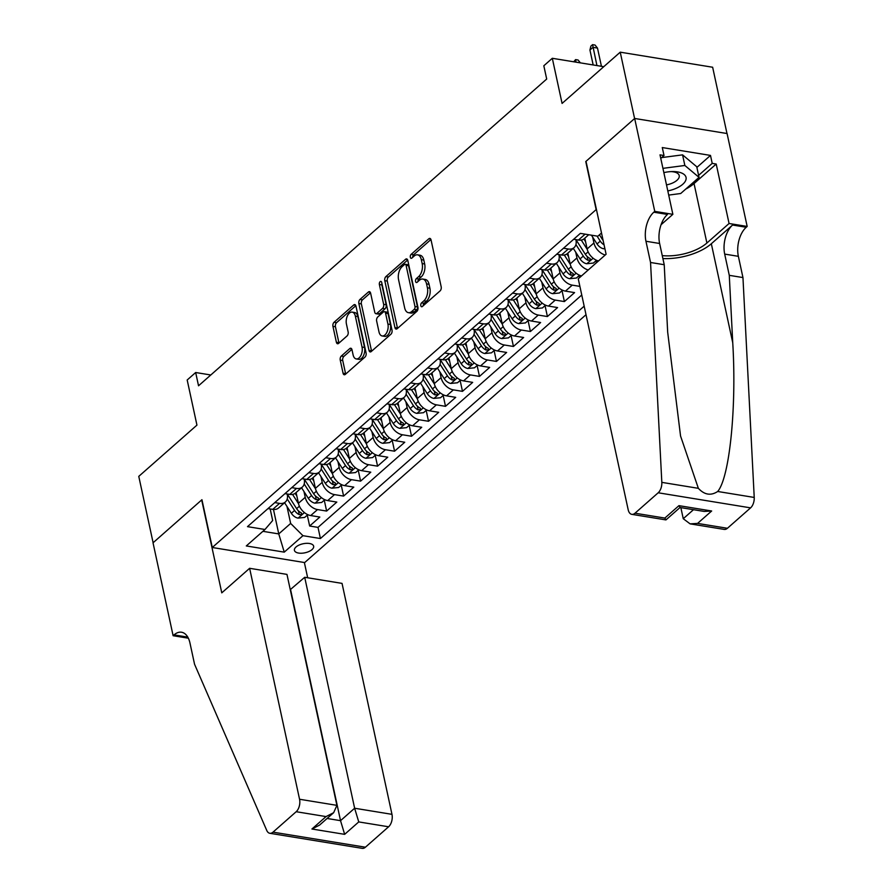 <?xml version="1.0" encoding="UTF-8"?>
<svg xmlns="http://www.w3.org/2000/svg" width="893" height="893" viewBox="0 0 893 893"><rect width="100%" height="100%" fill="white"/><g stroke="black" fill="none" stroke-linecap="round" stroke-linejoin="round"><path stroke-width="1.34" d="M420.815 305.707A2.11 1.194 -80.7 0 0 421.641 306.768A2.11 1.194 -80.7 0 0 422.367 306.5L440.082 290.895A3.014 1.719 -80.7 0 0 441.187 286.82L431.051 239.927A3.014 1.719 -80.7 0 0 429.868 238.409A3.014 1.719 -80.7 0 0 428.819 238.788L411.104 254.393A2.11 1.194 -80.7 0 0 410.334 257.24A2.11 1.194 -80.7 0 0 411.16 258.3A2.11 1.194 -80.7 0 0 411.896 258.044L414.185 256.023A9.656 5.481 -80.7 0 1 417.544 254.829A9.656 5.481 -80.7 0 1 421.317 259.662L422.166 263.569A9.656 5.481 -80.7 0 1 418.638 276.607L416.339 278.627A2.11 1.194 -80.7 0 0 415.569 281.474A2.11 1.194 -80.7 0 0 416.395 282.534A2.11 1.194 -80.7 0 0 417.131 282.277L419.42 280.257A9.656 5.481 -80.7 0 1 422.78 279.062A9.656 5.481 -80.7 0 1 426.564 283.896L427.412 287.803A9.656 5.481 -80.7 0 1 423.874 300.841L421.585 302.861A2.11 1.194 -80.7 0 0 420.815 305.707M312.025 549.586A9.834 4.61 167.8 0 0 313.655 546.203A9.834 4.61 167.8 0 0 306.411 543.335A9.834 4.61 167.8 0 0 296.041 546.974A9.834 4.61 167.8 0 0 294.422 550.356A9.834 4.61 167.8 0 0 301.667 553.225A9.834 4.61 167.8 0 0 312.025 549.586M341.338 356.028A3.014 1.719 -80.7 0 0 340.244 360.102L343.079 373.263A3.014 1.719 -80.7 0 0 344.263 374.77A3.014 1.719 -80.7 0 0 345.312 374.39L364.98 357.066A3.014 1.719 -80.7 0 0 366.085 352.992L355.95 306.087A3.014 1.719 -80.7 0 0 354.767 304.58A3.014 1.719 -80.7 0 0 353.717 304.948L334.049 322.284A3.014 1.719 -80.7 0 0 332.944 326.358L336.382 342.253A3.014 1.719 -80.7 0 0 337.565 343.76A3.014 1.719 -80.7 0 0 338.614 343.392L347.031 335.969A3.014 1.719 -80.7 0 0 348.136 331.895L346.428 324.014A8.07 4.588 -80.7 0 1 347.489 315.731A8.07 4.588 -80.7 0 1 352.188 312.115A8.07 4.588 -80.7 0 1 355.347 316.155L362.022 347.031A8.07 4.588 -80.7 0 1 360.973 355.314A8.07 4.588 -80.7 0 1 356.262 358.93A8.07 4.588 -80.7 0 1 353.103 354.889L351.987 349.743A3.014 1.719 -80.7 0 0 350.815 348.237A3.014 1.719 -80.7 0 0 349.766 348.605L341.338 356.028L343.838 356.43A3.014 1.719 -80.7 0 0 342.733 360.504L345.58 373.665A3.014 1.719 -80.7 0 0 345.691 374.067M596.089 209.342L585.763 161.555L634.588 118.535L620.233 52.174L562.077 103.421L552.309 58.291L543.826 65.769L546.695 79.042L198.536 385.787L195.667 372.515L187.184 379.994L196.94 425.124L138.772 476.371L153.116 542.732L201.941 499.712L212.277 547.498L596.401 209.386M394.929 327.586A3.014 1.719 -80.7 0 0 396.112 329.093A3.014 1.719 -80.7 0 0 397.162 328.713L416.83 311.389A3.014 1.719 -80.7 0 0 417.935 307.315L407.788 260.41A3.014 1.719 -80.7 0 0 406.616 258.903A3.014 1.719 -80.7 0 0 405.567 259.271L385.888 276.607A3.014 1.719 -80.7 0 0 384.783 280.681L394.929 327.586L397.43 327.988A3.014 1.719 -80.7 0 0 397.541 328.39M390.911 334.228L371.231 351.552A3.014 1.719 -80.7 0 1 370.193 351.931A3.014 1.719 -80.7 0 1 369.01 350.424L358.863 303.52A3.014 1.719 -80.7 0 1 359.968 299.445L368.385 292.022A3.014 1.719 -80.7 0 1 369.434 291.654A3.014 1.719 -80.7 0 1 370.617 293.161L374.736 312.182A3.014 1.719 -80.7 0 0 375.908 313.7A3.014 1.719 -80.7 0 0 376.958 313.32L382.55 308.398A3.014 1.719 -80.7 0 0 383.644 304.323L379.369 284.521A2.11 1.194 -80.7 0 1 379.648 282.355A2.11 1.194 -80.7 0 1 380.876 281.407A2.11 1.194 -80.7 0 1 381.702 282.467L392.016 330.153A3.014 1.719 -80.7 0 1 390.911 334.228M620.233 52.174L712.647 67.243L726.98 133.515M307.281 515.127L309.648 526.022L319.828 517.047L310.719 515.562L317.506 509.568A12.301 8.327 -131.4 0 1 305.227 497.323L303.966 491.496M324.271 500.169L326.626 511.064L336.817 502.078L327.698 500.593L334.495 494.61A12.301 8.327 -131.4 0 1 322.206 482.365L320.944 476.527M341.249 485.2L343.604 496.095L353.795 487.12L344.687 485.636L351.474 479.653A12.301 8.327 -131.4 0 1 339.184 467.396L337.934 461.569M358.238 470.243L360.593 481.137L370.785 472.163L361.665 470.667L368.463 464.684A12.301 8.327 -131.4 0 1 356.173 452.438L354.912 446.6M375.216 455.274L377.572 466.168L387.763 457.194L378.643 455.709L385.441 449.726A12.301 8.327 -131.4 0 1 373.151 437.47L371.89 431.643M392.206 440.316L394.561 451.211L404.752 442.236L395.632 440.74L402.419 434.757A12.301 8.327 -131.4 0 1 390.141 422.512L388.879 416.685M409.184 425.347L411.539 436.242L421.73 427.267L412.611 425.782L419.409 419.799A12.301 8.327 -131.4 0 1 407.119 407.554L405.857 401.716M426.173 410.389L428.528 421.284L438.709 412.309L429.6 410.825L436.387 404.83A12.301 8.327 -131.4 0 1 424.108 392.585L422.847 386.758M443.151 395.432L445.507 406.326L455.698 397.34L446.578 395.856L453.376 389.873A12.301 8.327 -131.4 0 1 441.086 377.627L439.825 371.789M460.129 380.463L462.485 391.357L472.676 382.383L463.567 380.898L470.354 374.904A12.301 8.327 -131.4 0 1 458.076 362.658L456.814 356.832M477.119 365.505L479.474 376.399L489.665 367.414L480.546 365.929L487.344 359.946A12.301 8.327 -131.4 0 1 475.054 347.701L473.792 341.863M494.097 350.536L496.452 361.431L506.644 352.456L497.524 350.971L504.322 344.988A12.301 8.327 -131.4 0 1 492.032 332.732L490.77 326.905M511.086 335.578L513.442 346.473L523.633 337.487L514.513 336.002L521.311 330.019A12.301 8.327 -131.4 0 1 509.021 317.774L507.76 311.936M528.064 320.609L530.42 331.504L540.611 322.529L531.491 321.045L538.289 315.062A12.301 8.327 -131.4 0 1 525.999 302.805L524.738 296.978M545.054 305.652L547.409 316.546L557.589 307.572L548.481 306.076L555.267 300.093A12.301 8.327 -131.4 0 1 542.989 287.847L541.727 282.009M562.032 290.683L564.387 301.577L574.579 292.603L565.459 291.118L572.257 285.135A12.301 8.327 -131.4 0 1 559.967 272.89L558.705 267.052M579.01 275.725L579.445 277.723M595.999 260.756L596.435 262.765M310.719 515.562A12.301 8.327 48.6 0 1 298.429 503.306L296.096 492.545M327.698 500.593A12.301 8.327 48.6 0 1 315.408 488.348L313.086 477.576M344.687 485.636A12.301 8.327 48.6 0 1 332.397 473.39L330.064 462.619M361.665 470.667A12.301 8.327 48.6 0 1 349.375 458.422L347.053 447.65M378.643 455.709A12.301 8.327 48.6 0 1 366.364 443.464L364.031 432.692M395.632 440.74A12.301 8.327 48.6 0 1 383.343 428.495L381.021 417.734M412.611 425.782A12.301 8.327 48.6 0 1 400.332 413.537L397.999 402.765M429.6 410.825A12.301 8.327 48.6 0 1 417.31 398.568L414.988 387.808M446.578 395.856A12.301 8.327 48.6 0 1 434.299 383.61L431.966 372.839M463.567 380.898A12.301 8.327 48.6 0 1 451.278 368.642L448.945 357.881M480.546 365.929A12.301 8.327 48.6 0 1 468.256 353.684L465.934 342.912M497.524 350.971A12.301 8.327 48.6 0 1 485.245 338.715L482.912 327.954M514.513 336.002A12.301 8.327 48.6 0 1 502.223 323.757L499.901 312.985M531.491 321.045A12.301 8.327 48.6 0 1 519.213 308.799L516.88 298.028M548.481 306.076A12.301 8.327 48.6 0 1 536.191 293.83L533.869 283.059M565.459 291.118A12.301 8.327 48.6 0 1 553.18 278.873L550.847 268.101M588.264 269.965A12.301 8.327 -131.4 0 1 576.956 257.921L575.695 252.094M581.466 275.948A12.301 8.327 48.6 0 1 570.158 263.904L567.825 253.143M605.242 254.996A12.301 8.327 -131.4 0 1 593.934 242.963L592.673 237.125M598.455 260.979A12.301 8.327 48.6 0 1 587.136 248.946L584.815 238.174M586.02 314.704L304.68 562.568L212.277 547.498M309.648 526.022L318.008 527.383L320.42 538.535L584.167 306.165M320.42 538.535L302.939 535.688L284.253 552.142L246.289 545.947L264.975 529.493L247.495 526.647L580.361 233.374L597.841 236.221L601.514 232.995M287.155 493.985L287.245 494.387A12.301 8.327 -131.4 0 1 285.38 501.989A12.301 8.327 -131.4 0 1 279.542 503.384L274.776 502.603M304.133 479.016L304.223 479.429A12.301 8.327 -131.4 0 1 302.359 487.031A12.301 8.327 -131.4 0 1 296.532 488.415L291.754 487.645M321.123 464.059L321.201 464.472A12.301 8.327 -131.4 0 1 319.348 472.062A12.301 8.327 -131.4 0 1 313.51 473.457L308.744 472.676M338.101 449.09L338.19 449.503A12.301 8.327 -131.4 0 1 336.326 457.104A12.301 8.327 -131.4 0 1 330.499 458.489L325.722 457.718M355.079 434.132L355.168 434.545A12.301 8.327 -131.4 0 1 353.315 442.135A12.301 8.327 -131.4 0 1 347.477 443.531L342.711 442.749M372.068 419.163L372.158 419.576A12.301 8.327 -131.4 0 1 370.294 427.178A12.301 8.327 -131.4 0 1 364.456 428.562L359.689 427.792M389.047 404.205L389.136 404.618A12.301 8.327 -131.4 0 1 387.283 412.209A12.301 8.327 -131.4 0 1 381.445 413.604L376.667 412.823M406.036 389.248L406.125 389.649A12.301 8.327 -131.4 0 1 404.261 397.251A12.301 8.327 -131.4 0 1 398.423 398.646L393.657 397.865M423.014 374.279L423.103 374.692A12.301 8.327 -131.4 0 1 421.239 382.282A12.301 8.327 -131.4 0 1 415.412 383.677L410.635 382.896M440.003 359.321L440.093 359.723A12.301 8.327 -131.4 0 1 438.229 367.324A12.301 8.327 -131.4 0 1 432.391 368.72L427.624 367.938M456.982 344.352L457.071 344.765A12.301 8.327 -131.4 0 1 455.207 352.367A12.301 8.327 -131.4 0 1 449.38 353.751L444.602 352.981M473.96 329.394L474.049 329.807A12.301 8.327 -131.4 0 1 472.196 337.398A12.301 8.327 -131.4 0 1 466.358 338.793L461.592 338.012M490.949 314.425L491.038 314.838A12.301 8.327 -131.4 0 1 489.174 322.44A12.301 8.327 -131.4 0 1 483.347 323.824L478.57 323.054M507.927 299.468L508.017 299.881A12.301 8.327 -131.4 0 1 506.164 307.471A12.301 8.327 -131.4 0 1 500.326 308.866L495.548 308.085M524.917 284.499L525.006 284.912A12.301 8.327 -131.4 0 1 523.142 292.513A12.301 8.327 -131.4 0 1 517.304 293.897L512.537 293.127M541.895 269.541L541.984 269.954A12.301 8.327 -131.4 0 1 540.12 277.544A12.301 8.327 -131.4 0 1 534.293 278.94L529.516 278.158M558.884 254.583L558.973 254.985A12.301 8.327 -131.4 0 1 557.109 262.587A12.301 8.327 -131.4 0 1 551.271 263.982L546.505 263.201M575.862 239.614L575.952 240.027A12.301 8.327 -131.4 0 1 574.087 247.618A12.301 8.327 -131.4 0 1 568.261 249.013L563.483 248.232M588.721 234.736L584.279 238.643A12.301 8.327 -131.4 0 1 578.452 240.038L573.674 239.257M267.978 508.586L272.756 509.367A12.301 8.327 48.6 0 0 278.583 507.972L285.38 501.989M284.967 493.628L289.734 494.398A12.301 8.327 48.6 0 0 295.572 493.014L302.359 487.031M301.946 478.659L306.723 479.441A12.301 8.327 48.6 0 0 312.55 478.045L319.348 472.062M318.935 463.701L323.701 464.483A12.301 8.327 48.6 0 0 329.539 463.087L336.326 457.104M335.913 448.732L340.679 449.514A12.301 8.327 48.6 0 0 346.517 448.119L353.315 442.135M352.891 433.775L357.669 434.556A12.301 8.327 48.6 0 0 363.496 433.161L370.294 427.178M369.881 418.806L374.647 419.587A12.301 8.327 48.6 0 0 380.485 418.203L387.283 412.209M386.859 403.848L391.636 404.629A12.301 8.327 48.6 0 0 397.463 403.234L404.261 397.251M403.848 388.89L408.614 389.661A12.301 8.327 48.6 0 0 414.452 388.276L421.239 382.282M420.826 373.921L425.604 374.703A12.301 8.327 48.6 0 0 431.431 373.307L438.229 367.324M437.816 358.964L442.582 359.734A12.301 8.327 48.6 0 0 448.42 358.35L455.207 352.367M454.794 343.995L459.56 344.776A12.301 8.327 48.6 0 0 465.398 343.381L472.196 337.398M471.772 329.037L476.549 329.818A12.301 8.327 48.6 0 0 482.387 328.423L489.174 322.44M488.761 314.068L493.528 314.849A12.301 8.327 48.6 0 0 499.366 313.454L506.164 307.471M505.739 299.11L510.517 299.892A12.301 8.327 48.6 0 0 516.344 298.496L523.142 292.513M522.729 284.141L527.495 284.923A12.301 8.327 48.6 0 0 533.333 283.539L540.12 277.544M539.707 269.184L544.484 269.965A12.301 8.327 48.6 0 0 550.311 268.57L557.109 262.587M556.696 254.226L561.463 254.996A12.301 8.327 48.6 0 0 567.301 253.612L574.087 247.618M579.892 286.374L572.257 285.135M564.387 301.577L555.267 300.093M547.409 316.546L538.289 315.062M530.42 331.504L521.311 330.019M513.442 346.473L504.322 344.988M496.452 361.431L487.344 359.946M479.474 376.399L470.354 374.904M462.485 391.357L453.376 389.873M445.507 406.326L436.387 404.83M428.528 421.284L419.409 419.799M411.539 436.242L402.419 434.757M394.561 451.211L385.441 449.726M377.572 466.168L368.463 464.684M360.593 481.137L351.474 479.653M343.604 496.095L334.495 494.61M326.626 511.064L317.506 509.568M318.008 527.383L581.756 295.014M273.47 509.456L278.761 533.914L290.649 523.443L286.977 506.454M210.804 374.982L195.667 372.515M603.768 66.685L552.309 58.291M262.899 531.324L278.761 533.914L284.253 552.142M270.166 508.943L272.666 520.507L264.975 529.493M290.649 523.443L302.939 535.688M423.249 305.73A2.11 1.194 -80.7 0 1 424.086 303.263L426.374 301.242A9.656 5.481 -80.7 0 0 429.901 288.205L427.412 287.803M422.78 279.062L425.28 279.464A9.656 5.481 -80.7 0 1 429.064 284.298L429.901 288.205M417.544 254.829L420.045 255.231A9.656 5.481 -80.7 0 1 423.818 260.064L424.666 263.971A9.656 5.481 -80.7 0 1 421.139 277.009L418.839 279.029A2.11 1.194 -80.7 0 0 418.013 281.496M430.939 239.525L413.604 254.795A2.11 1.194 -80.7 0 0 412.778 257.262M407.677 260.019L388.388 277.009A3.014 1.719 -80.7 0 0 387.283 281.083L397.43 327.988M414.207 309.358A2.11 1.194 -80.7 0 0 414.977 306.5L406.081 265.333A2.11 1.194 -80.7 0 0 405.255 264.272A2.11 1.194 -80.7 0 0 404.518 264.54L402.096 266.672A9.656 5.481 -80.7 0 0 398.568 279.71L404.652 307.851A9.656 5.481 -80.7 0 0 408.436 312.673A9.656 5.481 -80.7 0 0 411.785 311.49L414.207 309.358L416.707 309.759A2.11 1.194 -80.7 0 0 417.477 306.913L414.977 306.5M405.255 264.272L407.744 264.685A2.11 1.194 -80.7 0 1 408.581 265.746L417.477 306.913M408.436 312.673L410.925 313.086A9.656 5.481 -80.7 0 0 414.285 311.891L411.785 311.49M416.707 309.759L414.285 311.891M370.506 292.77L362.469 299.847A3.014 1.719 -80.7 0 0 361.364 303.921L371.499 350.826A3.014 1.719 -80.7 0 0 371.611 351.228M375.908 313.7L378.409 314.102A3.014 1.719 -80.7 0 0 379.458 313.733L385.039 308.811A3.014 1.719 -80.7 0 0 386.144 304.736L381.869 284.934L379.369 284.521M381.903 283.416A2.11 1.194 -80.7 0 0 381.869 284.934M379 331.928A8.07 4.588 -80.7 0 0 382.159 335.958A8.07 4.588 -80.7 0 0 386.859 332.341A8.07 4.588 -80.7 0 0 387.919 324.07L385.564 313.186A3.014 1.719 -80.7 0 0 384.381 311.679A3.014 1.719 -80.7 0 0 383.331 312.048L377.75 316.97A3.014 1.719 -80.7 0 0 376.645 321.045L379 331.928M382.159 335.958L384.66 336.371A8.07 4.588 -80.7 0 0 389.359 332.754A8.07 4.588 -80.7 0 0 390.42 324.472L387.919 324.07M384.381 311.679L386.881 312.081A3.014 1.719 -80.7 0 1 388.064 313.599L390.42 324.472M351.875 349.353L343.838 356.43M356.262 358.93L358.763 359.332A8.07 4.588 -80.7 0 0 363.462 355.727A8.07 4.588 -80.7 0 0 364.523 347.444L362.022 347.031M352.188 312.115L354.688 312.528A8.07 4.588 -80.7 0 1 357.847 316.569L364.523 347.444M355.838 305.696L336.549 322.686A3.014 1.719 -80.7 0 0 335.444 326.76L338.882 342.655A3.014 1.719 -80.7 0 0 338.994 343.057M589.938 50.03L590.876 46.146L592.572 44.65L595.062 45.052L597.495 48.077L592.997 47.34L589.938 50.03L593.164 64.955M592.572 44.65L596.937 65.569M597.495 48.077L601.435 66.305M667.808 190.923A19.981 9.365 167.8 0 0 675.063 188.78A19.981 9.365 167.8 0 0 686.103 177.662A19.981 9.365 167.8 0 0 672.418 171.556A19.981 9.365 167.8 0 0 663.856 172.628M666.502 184.896A13.685 6.407 167.8 0 0 671.692 183.389A13.685 6.407 167.8 0 0 679.216 175.597A13.685 6.407 167.8 0 0 671.011 171.601M661.635 157.603L682.565 154.857L696.741 166.745L699.04 177.361L680.7 193.513L668.712 195.087M662.93 168.353L684.853 165.473L699.04 177.361M682.565 154.857L684.853 165.473M680.857 507.626L683.257 518.71L693.493 509.691M650.55 262.486L664.225 264.719L667.674 332.14L680.555 436.007L698.359 488.326C704.443 494.889 710.884 495.939 717.693 491.485C729.603 477.532 736.714 407.297 732.74 342.756L729.28 275.334L724.692 254.092A21.521 12.223 99.3 0 1 732.561 225.036L746.235 227.268L747.173 226.442L727.081 133.537L634.666 118.468L586.02 161.332L606.101 254.237L578.251 278.783L628.181 509.736A9.22 5.235 -80.7 0 0 631.798 514.346A9.22 5.235 -80.7 0 0 635.001 513.207L658.186 492.78A9.22 5.235 -80.7 0 0 661.825 482.365L650.55 262.486L645.952 241.255A21.521 12.223 99.3 0 1 653.821 212.199L654.759 211.373L634.666 118.468M729.28 275.334L742.954 277.567L738.366 256.324A21.521 12.223 99.3 0 1 746.235 227.268M653.821 212.199L667.495 214.432A21.521 12.223 99.3 0 0 659.626 243.488L664.225 264.719M635.001 513.207L664.85 518.074L678.948 505.65L711.665 510.997L697.567 523.41L727.415 528.276L750.589 507.86L658.186 492.78M717.693 491.485L754.228 497.446L742.954 277.567M654.759 211.373L672.864 214.331L660.016 154.869L664.012 155.516L660.764 158.374M696.886 167.404L710.493 155.415L662.282 147.557L664.012 155.516M710.493 155.415L712.212 163.374L716.208 164.033L729.068 223.496L747.173 226.442M662.249 255.61A34.581 16.208 167.8 0 0 706.899 243.019L729.068 223.496M672.864 214.331L661.066 224.723M662.885 258.557A40.04 18.764 167.8 0 0 711.33 243.744L732.561 225.036M754.228 497.446A9.22 5.235 99.3 0 1 750.589 507.86M727.415 528.276A9.22 5.235 99.3 0 1 724.201 529.415L690.088 523.856L683.257 518.71M716.208 164.033L694.04 183.556A34.581 16.208 -12.2 0 1 685.746 189.07M698.605 175.363L712.212 163.374M664.85 518.074L665.977 519.882L680.042 507.492L678.948 505.65M711.665 510.997L704.186 511.432L679.997 507.492M697.567 523.41L690.088 523.856M249.627 568.305L299.557 799.257L336.907 805.352L286.966 574.4L249.627 568.305L221.777 592.852L201.684 499.935L153.027 542.81L173.119 635.716L188.356 638.205M290.27 589.659L304.703 577.291L342.041 583.386L391.971 814.338A9.22 5.235 99.3 0 1 388.6 826.784L365.416 847.211A9.22 5.235 99.3 0 1 362.212 848.35L269.798 833.281A9.22 5.235 -80.7 0 1 266.75 830.434L194.551 664.236L189.963 643.005A21.521 12.223 -80.7 0 0 181.536 632.233A21.521 12.223 -80.7 0 0 174.057 634.89L173.119 635.716M388.6 826.784L358.752 821.917L344.653 834.341L311.936 829.005L326.034 816.582L296.186 811.715L273.012 832.142L365.416 847.211M304.368 562.523L307.672 577.782M304.703 577.291L354.633 808.243L391.971 814.338M269.798 833.281A9.22 5.235 -80.7 0 0 273.012 832.142M296.186 811.715A9.22 5.235 -80.7 0 0 299.557 799.257M187.764 637.1A21.521 12.223 -80.7 0 0 187.731 637.122L174.057 634.89M290.605 589.715L340.534 820.667L354.633 808.243L358.752 821.917M344.653 834.341L340.534 820.667L327.084 818.468M311.936 829.005L319.56 825.099L333.658 812.686L336.907 805.352M326.034 816.582L333.658 812.686M604.896 248.656L603.679 248.779A8.149 5.514 -131.4 0 1 597.049 243.968L591.423 235.172M603.065 240.362A4.152 2.813 -131.4 0 0 603.121 240.44A8.149 5.514 -131.4 0 1 602.317 239.324L599.426 234.826M597.06 236.098L600.275 241.121A8.149 5.514 48.6 0 0 604.07 244.838M573.73 61.784L575.583 59.608L578.084 60.021L580.372 62.867M575.583 59.608L575.985 62.153M585.574 241.702L583.843 238.989M587.248 249.404L581.265 240.05M596.524 260.298L593.387 263.067L586.69 263.748A8.149 5.514 -131.4 0 1 580.059 258.925L573.284 248.332M575.929 244.582L583.296 256.079A8.149 5.514 48.6 0 0 587.974 260.265L590.653 259.83L590.016 258.468A8.149 5.514 -131.4 0 1 585.328 254.293L575.952 239.625M586.779 256.124A4.152 2.813 -131.4 0 1 586.076 255.331M568.595 256.659L566.865 253.958M570.27 264.361L564.287 255.007M579.535 275.267L576.398 278.024L569.712 278.705A8.149 5.514 -131.4 0 1 563.081 273.883L556.306 263.29M558.951 259.539L566.307 271.048A8.149 5.514 48.6 0 0 570.995 275.234L573.674 274.787L573.027 273.437A8.149 5.514 -131.4 0 1 568.35 269.251L558.973 254.594M569.801 271.092A4.152 2.813 -131.4 0 1 569.098 270.289M551.606 271.628L549.876 268.916M553.28 279.33L547.297 269.976M562.557 290.225L559.42 292.993L552.722 293.674A8.149 5.514 -131.4 0 1 546.103 288.852L539.316 278.259M541.962 274.508L549.329 286.006A8.149 5.514 48.6 0 0 554.006 290.192L556.696 289.756L556.049 288.394A8.149 5.514 -131.4 0 1 551.361 284.208L541.984 269.552M552.823 286.05A4.152 2.813 -131.4 0 1 552.108 285.258M534.628 286.586L532.898 283.885M536.302 294.288L530.319 284.934M545.567 305.194L542.431 307.951L535.744 308.632A8.149 5.514 -131.4 0 1 529.114 303.81L522.338 293.217M524.984 289.466L532.34 300.974A8.149 5.514 48.6 0 0 537.028 305.16L539.707 304.714L539.059 303.363A8.149 5.514 -131.4 0 1 534.382 299.177L525.006 284.521M535.833 301.019A4.152 2.813 -131.4 0 1 535.13 300.215M517.639 301.544L515.908 298.842M519.313 309.257L513.33 299.903M528.589 320.152L525.452 322.92L518.755 323.59A8.149 5.514 -131.4 0 1 512.135 318.779L505.349 308.185M507.994 304.424L515.361 315.932A8.149 5.514 48.6 0 0 520.039 320.118L522.729 319.683L522.081 318.321A8.149 5.514 -131.4 0 1 517.393 314.135L508.017 299.479M518.855 315.977A4.152 2.813 -131.4 0 1 518.152 315.184M500.66 316.513L498.93 313.811M502.335 324.215L496.352 314.861M511.6 335.121L508.474 337.878L501.777 338.559A8.149 5.514 -131.4 0 1 495.146 333.736L488.371 323.143M491.016 319.393L498.372 330.901A8.149 5.514 48.6 0 0 503.06 335.087L505.739 334.641L505.092 333.29A8.149 5.514 -131.4 0 1 500.415 329.104L491.038 314.448M501.866 330.946A4.152 2.813 -131.4 0 1 501.163 330.142M483.671 331.47L481.941 328.769M485.357 339.184L479.362 329.83M494.622 350.078L491.485 352.835L484.787 353.516A8.149 5.514 -131.4 0 1 478.168 348.705L471.392 338.112M474.027 334.35L481.394 345.859A8.149 5.514 48.6 0 0 486.071 350.045L488.761 349.598L488.114 348.248A8.149 5.514 -131.4 0 1 483.437 344.062L474.049 329.405M484.888 345.904A4.152 2.813 -131.4 0 1 484.185 345.111M466.693 346.439L464.963 343.727M468.367 354.141L462.384 344.787M477.643 365.036L474.507 367.804L467.809 368.485A8.149 5.514 -131.4 0 1 461.179 363.663L454.403 353.07M457.049 349.319L464.405 360.828A8.149 5.514 48.6 0 0 469.093 365.003L471.772 364.567L471.136 363.217A8.149 5.514 -131.4 0 1 466.447 359.031L457.071 344.363M467.899 360.872A4.152 2.813 -131.4 0 1 467.195 360.069M449.715 361.397L447.985 358.696M451.389 369.099L445.406 359.756M460.654 380.005L457.517 382.762L450.831 383.443A8.149 5.514 -131.4 0 1 444.201 378.632L437.425 368.039M440.07 364.277L447.426 375.786A8.149 5.514 48.6 0 0 452.115 379.971L454.794 379.525L454.146 378.174A8.149 5.514 -131.4 0 1 449.469 373.988L440.082 359.332M450.92 375.83A4.152 2.813 -131.4 0 1 450.217 375.038M432.725 376.366L430.995 373.654M434.4 384.068L428.417 374.714M443.676 394.963L440.539 397.731L433.842 398.412A8.149 5.514 -131.4 0 1 427.222 393.59L420.436 382.997M423.081 379.246L430.448 390.743A8.149 5.514 48.6 0 0 435.125 394.929L437.804 394.494L437.168 393.143A8.149 5.514 -131.4 0 1 432.48 388.957L423.103 374.29M433.931 390.799A4.152 2.813 -131.4 0 1 433.228 389.995M415.747 391.324L414.017 388.622M417.422 399.026L411.439 389.672M426.687 409.932L423.55 412.689L416.864 413.37A8.149 5.514 -131.4 0 1 410.233 408.559L403.457 397.954M406.103 394.204L413.459 405.712A8.149 5.514 48.6 0 0 418.147 409.898L420.826 409.452L420.179 408.101A8.149 5.514 -131.4 0 1 415.502 403.915L406.125 389.259M416.953 405.757A4.152 2.813 -131.4 0 1 416.25 404.953M398.758 406.293L397.028 403.58M400.432 413.995L394.449 404.641M409.708 424.889L406.572 427.658L399.874 428.339A8.149 5.514 -131.4 0 1 393.255 423.516L386.468 412.923M389.114 409.173L396.481 420.67A8.149 5.514 48.6 0 0 401.158 424.856L403.848 424.421L403.201 423.059A8.149 5.514 -131.4 0 1 398.512 418.873L389.136 404.216M399.975 420.715A4.152 2.813 -131.4 0 1 399.271 419.922M381.78 421.25L380.05 418.549M383.454 428.953L377.471 419.598M392.719 439.858L389.594 442.615L382.896 443.296A8.149 5.514 -131.4 0 1 376.266 438.474L369.49 427.881M372.135 424.13L379.492 435.639A8.149 5.514 48.6 0 0 384.18 439.825L386.859 439.378L386.211 438.028A8.149 5.514 -131.4 0 1 381.534 433.842L372.158 419.185M382.985 435.684A4.152 2.813 -131.4 0 1 382.282 434.88M364.791 436.208L363.06 433.507M366.465 443.921L360.482 434.567M375.741 454.816L372.604 457.584L365.907 458.265A8.149 5.514 -131.4 0 1 359.287 453.443L352.512 442.85M355.146 439.099L362.513 450.597A8.149 5.514 48.6 0 0 367.19 454.783L369.881 454.347L369.233 452.985A8.149 5.514 -131.4 0 1 364.545 448.799L355.168 434.143M366.007 450.641A4.152 2.813 -131.4 0 1 365.304 449.849M347.812 451.177L346.082 448.476M349.487 458.879L343.504 449.525M358.752 469.785L355.626 472.542L348.929 473.223A8.149 5.514 -131.4 0 1 342.298 468.401L335.522 457.808M338.168 454.057L345.524 465.566A8.149 5.514 48.6 0 0 350.212 469.751L352.891 469.305L352.244 467.954A8.149 5.514 -131.4 0 1 347.567 463.768L338.19 449.112M349.018 465.61A4.152 2.813 -131.4 0 1 348.315 464.806M330.834 466.135L329.104 463.434M332.509 473.848L326.514 464.494M341.773 484.743L338.637 487.5L331.95 488.181A8.149 5.514 -131.4 0 1 325.32 483.37L318.544 472.777M321.19 469.015L328.546 480.523A8.149 5.514 48.6 0 0 333.223 484.709L335.913 484.274L335.266 482.912A8.149 5.514 -131.4 0 1 330.589 478.726L321.201 464.07M332.04 480.568A4.152 2.813 -131.4 0 1 331.336 479.775M313.845 481.104L312.115 478.402M315.519 488.806L309.536 479.452M324.795 499.712L321.659 502.469L314.961 503.15A8.149 5.514 -131.4 0 1 308.331 498.327L301.555 487.734M304.2 483.984L311.568 495.492A8.149 5.514 48.6 0 0 316.245 499.678L318.924 499.232L318.288 497.881A8.149 5.514 -131.4 0 1 313.599 493.695L304.223 479.039M315.05 495.537A4.152 2.813 -131.4 0 1 314.347 494.733M296.867 496.061L295.136 493.36M298.541 503.764L292.558 494.421M307.806 514.669L304.669 517.427L297.983 518.107A8.149 5.514 -131.4 0 1 291.352 513.296L284.577 502.703M287.222 498.941L294.578 510.45A8.149 5.514 48.6 0 0 299.267 514.636L301.946 514.189L301.298 512.839A8.149 5.514 -131.4 0 1 296.621 508.653L287.245 493.996M298.072 510.495A4.152 2.813 -131.4 0 1 297.369 509.702M298.429 503.306L305.227 497.323M315.408 488.348L322.206 482.365M332.397 473.39L339.184 467.396M349.375 458.422L356.173 452.438M366.364 443.464L373.151 437.47M383.343 428.495L390.141 422.512M400.332 413.537L407.119 407.554M417.31 398.568L424.108 392.585M434.299 383.61L441.086 377.627M451.278 368.642L458.076 362.658M468.256 353.684L475.054 347.701M485.245 338.715L492.032 332.732M502.223 323.757L509.021 317.774M519.213 308.799L525.999 302.805M536.191 293.83L542.989 287.847M553.18 278.873L559.967 272.89M570.158 263.904L576.956 257.921M587.136 248.946L593.934 242.963M578.452 240.038L585.127 234.145M272.756 509.367L279.542 503.384M289.734 494.398L296.532 488.415M306.723 479.441L313.51 473.457M323.701 464.483L330.499 458.489M340.679 449.514L347.477 443.531M357.669 434.556L364.456 428.562M374.647 419.587L381.445 413.604M391.636 404.629L398.423 398.646M408.614 389.661L415.412 383.677M425.604 374.703L432.391 368.72M442.582 359.734L449.38 353.751M459.56 344.776L466.358 338.793M476.549 329.818L483.347 323.824M493.528 314.849L500.326 308.866M510.517 299.892L517.304 293.897M527.495 284.923L534.293 278.94M544.484 269.965L551.271 263.982M561.463 254.996L568.261 249.013M426.374 301.242L423.874 300.841M429.064 284.298L426.564 283.896M418.839 279.029L416.339 278.627M421.139 277.009L418.638 276.607M424.666 263.971L422.166 263.569M423.818 260.064L421.317 259.662M413.604 254.795L411.104 254.393M430.739 239.101L428.819 238.788M424.086 303.263L421.585 302.861M387.283 281.083L384.783 280.681M388.388 277.009L385.888 276.607M407.487 259.584L405.567 259.271M408.581 265.746L406.081 265.333M371.499 350.826L369.01 350.424M361.364 303.921L358.863 303.52M362.469 299.847L359.968 299.445M370.316 292.346L368.385 292.022M379.458 313.733L376.958 313.32M385.039 308.811L382.55 308.398M386.144 304.736L383.644 304.323M388.064 313.599L385.564 313.186M351.686 348.917L349.766 348.605M357.847 316.569L355.347 316.155M338.882 342.655L336.382 342.253M335.444 326.76L332.944 326.358M336.549 322.686L334.049 322.284M355.648 305.261L353.717 304.948M345.58 373.665L343.079 373.263M342.733 360.504L340.244 360.102M724.692 254.092L738.366 256.324M659.626 243.488L645.952 241.255M661.825 482.365L698.359 488.326M732.74 342.756L711.33 243.744M694.04 183.556L706.899 243.019M603.847 248.767L604.751 247.964M597.049 243.968L600.275 241.121M586.857 263.725L593.119 258.211M585.328 254.293L588.119 251.837M580.059 258.925L583.296 256.079M587.159 256.503L587.974 260.265M569.879 278.694L576.141 273.169M568.35 269.251L571.129 266.795M563.081 273.883L566.307 271.048M570.18 271.461L570.995 275.234M552.89 293.652L559.152 288.138M551.361 284.208L554.151 281.764M546.103 288.852L549.329 286.006M553.191 286.43L554.006 290.192M535.912 308.621L542.174 303.095M534.382 299.177L537.162 296.722M529.114 303.81L532.34 300.974M536.213 301.387L537.028 305.16M518.922 323.579L525.184 318.064M517.393 314.135L520.184 311.679M512.135 318.779L515.361 315.932M519.224 316.356L520.039 320.118M501.944 338.547L508.206 333.022M500.415 329.104L503.194 326.648M495.146 333.736L498.372 330.901M502.246 331.314L503.06 335.087M484.955 353.505L491.228 347.991M483.437 344.062L486.216 341.606M478.168 348.705L481.394 345.859M485.256 346.283L486.071 350.045M467.977 368.463L474.239 362.949M466.447 359.031L469.238 356.575M461.179 363.663L464.405 360.828M468.278 361.241L469.093 365.003M450.998 383.432L457.261 377.918M449.469 373.988L452.249 371.533M444.201 378.632L447.426 375.786M451.3 376.21L452.115 379.971M434.009 398.39L440.271 392.875M432.48 388.957L435.271 386.502M427.222 393.59L430.448 390.743M434.311 391.167L435.125 394.929M417.031 413.359L423.293 407.833M415.502 403.915L418.281 401.459M410.233 408.559L413.459 405.712M417.332 406.125L418.147 409.898M400.042 428.316L406.304 422.802M398.512 418.873L401.303 416.428M393.255 423.516L396.481 420.67M400.343 421.094L401.158 424.856M383.064 443.285L389.326 437.76M381.534 433.842L384.314 431.386M376.266 438.474L379.492 435.639M383.365 436.052L384.18 439.825M366.074 458.243L372.348 452.729M364.545 448.799L367.336 446.344M359.287 453.443L362.513 450.597M366.376 451.021L367.19 454.783M349.096 473.212L355.358 467.686M347.567 463.768L350.357 461.313M342.298 468.401L345.524 465.566M349.397 465.979L350.212 469.751M332.118 488.17L338.38 482.655M330.589 478.726L333.368 476.27M325.32 483.37L328.546 480.523M332.419 480.947L333.223 484.709M315.129 503.127L321.391 497.613M313.599 493.695L316.39 491.239M308.331 498.327L311.568 495.492M315.43 495.905L316.245 499.678M298.15 518.096L304.413 512.582M296.621 508.653L299.401 506.197M291.352 513.296L294.578 510.45M298.452 510.874L299.267 514.636M631.798 514.346L665.91 519.905"/></g></svg>
